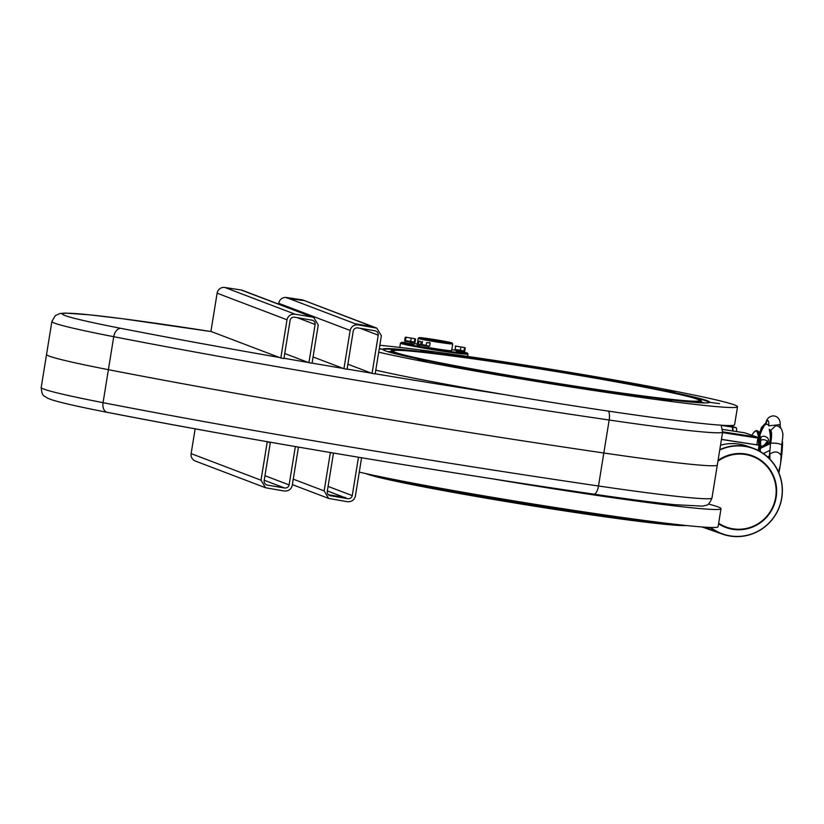 <?xml version="1.0" encoding="UTF-8"?>
<svg xmlns="http://www.w3.org/2000/svg" width="824" height="824" viewBox="0 0 824 824"><rect width="100%" height="100%" fill="white"/><g stroke="black" fill="none" stroke-linecap="round" stroke-linejoin="round"><path stroke-width="1.24" d="M312.605 320.289L294.632 317.199C292.242 317.044 290.738 318.074 290.12 320.299L283.93 358.533L280.809 358.007L286.999 319.774C288.112 315.777 290.81 313.923 295.126 314.202L312.306 317.075L241.113 289.997A6.839 6.726 110.8 0 1 242.452 290.357L313.717 317.456L318.239 324.996L312.049 363.229L308.918 362.704L284.743 353.517M308.918 362.704L315.118 324.471L297.052 317.601M311.812 320.072C314.129 320.701 315.232 322.174 315.118 324.471M241.113 289.997L224.859 287.473A6.839 6.726 110.8 0 0 217.114 293.19L210.923 331.423L280.809 358.007M313.717 317.456L312.306 317.075M379.823 345.266A193.794 7.179 -170.8 0 1 474.995 357.503A193.794 7.179 -170.8 0 1 737.521 406.747A193.794 7.179 -170.8 0 1 593.362 390.432A193.794 7.179 -170.8 0 1 378.7 352.178M379.225 348.902L382.243 349.18L379.298 348.49M426.688 361.2L417.511 359.491L426.688 361.2M550.473 383.036L537.629 380.873L550.473 383.036M671.766 400.608L658.87 398.631L671.766 400.608M719.517 403.636L710.195 402.369L719.517 403.636M665.761 390.329L674.928 392.059L665.761 390.329M541.976 368.493L554.809 370.687L541.976 368.493M485.377 360.16A165.521 6.129 -170.8 0 1 709.464 402.442A165.521 6.129 -170.8 0 1 545.241 381.821A165.521 6.129 -170.8 0 1 382.903 349.541A165.521 6.129 -170.8 0 1 485.377 360.16M420.683 350.921L433.579 352.919L420.683 350.921M737.521 406.747L734.606 424.741A193.794 7.179 -170.8 0 1 590.447 408.426A193.794 7.179 -170.8 0 1 375.785 370.172M665.123 391.225A165.068 6.108 -170.8 0 1 709.093 402.606M383.201 349.819A165.068 6.108 -170.8 0 1 428.521 352.909M701.337 402.019A165.068 6.108 -170.8 0 1 704.304 402.905M387.661 351.621A165.068 6.108 -170.8 0 1 390.751 351.714M700.997 400.618A156.859 5.809 -170.8 0 1 545.292 381.502A156.859 5.809 -170.8 0 1 391.524 350.488A156.859 5.809 -170.8 0 1 488.57 360.984A156.859 5.809 -170.8 0 1 700.997 400.618L701.368 401.134A157.322 5.83 -170.8 0 1 701.44 401.37A157.322 5.83 -170.8 0 1 664.185 399.146M426.904 360.716A157.322 5.83 -170.8 0 1 390.854 351.065A157.322 5.83 -170.8 0 1 390.998 350.869L391.524 350.488M489.168 361.139A155.231 5.747 -170.8 0 1 699.452 400.588A155.231 5.747 -170.8 0 1 545.303 381.44A155.231 5.747 -170.8 0 1 392.997 350.952A155.231 5.747 -170.8 0 1 489.168 361.139M701.296 402.267A164.841 6.108 -170.8 0 1 703.366 402.885M388.547 351.889A164.841 6.108 -170.8 0 1 390.71 351.961M721.227 425.38L732.021 427.038A6.077 1.236 98.8 0 1 732.526 430.942M732.021 427.038L727.695 425.514M375.734 330.98L374.951 330.764C377.268 331.403 378.36 332.865 378.247 335.172L372.057 373.406L375.178 373.921L381.368 335.687L376.846 328.148L302.676 299.936L286.072 297.443C282.22 297.33 279.758 299.287 278.697 303.304L278.574 304.087M372.057 373.406L347.882 364.208M376.846 328.148L358.255 324.893C353.949 324.615 351.24 326.479 350.138 330.465L343.938 368.699L313.058 356.957M343.938 368.699L347.069 369.224L353.259 330.991C353.867 328.776 355.381 327.736 357.771 327.89L374.951 330.764M289.142 298.607L303.871 300.554L287.607 298.031L355.185 323.729L372.973 326.829L354.691 323.832M286.072 297.443L287.113 298.133M371.449 326.252L305.869 301.172M375.435 327.767L373.447 326.871M329.785 495.615L347.749 498.695C350.138 498.85 351.642 497.82 352.26 495.605L358.45 457.372L357.843 457.135M358.45 457.372L360.964 457.66M292.376 484.636L328.673 498.438L324.151 490.908L330.342 452.664L329.651 452.407M361.582 457.887L355.381 496.12C354.279 500.117 351.57 501.981 347.264 501.692L328.673 498.438M330.342 452.664L332.803 452.942M333.463 453.19L327.272 491.423C327.159 493.731 328.251 495.193 330.568 495.832L329.054 495.255M328.395 494.73L345.792 497.603M329.044 495.245L347.749 498.695M295.322 446.67L289.131 484.903C288.513 487.128 287.01 488.158 284.62 488.004L267.44 485.13C265.122 484.502 264.02 483.029 264.144 480.732L270.334 442.498L267.213 441.973L261.012 480.207L265.534 487.746L284.136 491.001C288.441 491.279 291.15 489.425 292.252 485.429L298.442 447.195L294.755 446.454M266.646 484.914L265.925 484.553M270.334 442.498L269.036 442.004M267.213 441.973L265.802 441.437M265.534 487.746L195.35 461.049A6.839 6.726 -69.2 0 1 191.127 453.622L195.144 428.841M778.526 472.08L780.565 463.964L781.791 444.785C783.531 431.797 783.006 434.475 781.626 429.335C779.35 426.43 777.269 425.318 775.384 425.987L770.193 430.962A9.497 1.926 98.8 0 1 770.595 443.24C775.24 442.9 778.968 443.425 781.78 444.826L781.791 444.785A37.131 7.529 98.8 0 1 780.998 455.002M775.683 482.576A37.131 7.529 98.8 0 1 775.641 482.73L775.302 483.091M770.481 438.862L769.266 442.828A35.061 7.107 98.8 0 1 770.667 438.244M780.967 455.301C778.361 451.274 774.611 450.913 769.74 454.209A36.102 7.313 98.8 0 1 769.204 458.432M780.833 428.161L779.7 424.679L768.802 425.812A36.102 7.313 98.8 0 0 765.609 424.69A9.497 1.926 98.8 0 1 768.802 425.812M780.04 426.389C782.017 413.463 767.288 412.567 765.795 423.443L765.609 424.69M766.145 422.362L762.787 428.367A36.102 7.313 98.8 0 0 759.986 434.969M760.531 439.068L760.604 438.811C761.582 433.455 769.874 437.596 768.236 440.778L767.453 443.703M768.236 440.778L767.463 441.345C765.259 439.614 763.076 439.243 760.923 440.243L760.604 438.811M770.43 443.539L771.048 441.643M782.326 441.705L782.594 442.601A37.997 7.704 98.8 0 1 780.864 461.594M779.947 467.249A37.997 7.704 98.8 0 1 778.855 472.842M776.002 484.121A37.997 7.704 98.8 0 1 775.714 485.048L775.683 485.151M781.574 448.575L782.285 447.494L782.172 449.183L781.451 450.234M781.482 449.873L781.554 448.946M781.626 447.854L782.275 445.609L782.316 447.041L781.605 448.204M781.204 453.025L781.832 451.995L781.832 453.107L781.605 453.797L781.791 452.355L781.327 452.829L781.204 454.22L781.162 453.416M781.43 450.553L782.058 450.687L781.276 452.273M781.307 451.892L781.399 450.924M722.576 457.67A26.595 26.028 -70.7 0 1 723.256 457.959M721.453 439.439L759.079 445.238L758.235 450.45M756.896 444.476L759.079 445.238M721.464 439.367L756.834 444.816L757.926 438.069L722.555 432.621M719.692 524.507L718.868 523.992M742.383 453.612A37.234 36.441 -70.7 0 1 743.66 454.282M745.895 454.601A37.234 36.441 109.3 0 0 744.165 453.942A37.234 36.441 109.3 0 0 743.506 453.715M719.723 524.291A37.234 36.441 109.3 0 0 721.268 524.785M720.516 445.228A45.598 44.62 -70.7 0 1 746.935 446.052L752.755 448.091A45.598 44.62 -70.7 0 1 779.761 505.895A45.598 44.62 -70.7 0 1 722.555 534.148A45.598 44.62 -70.7 0 1 710.257 527.453M749.809 447.174A45.598 44.62 -70.7 0 1 751.272 447.834M770.883 470.885L770.213 470.782M774.745 479.166L774.199 479.084M776.538 488.313A1.143 1.112 -70.7 0 1 776.105 489.023M776.569 488.642A45.598 44.62 -70.7 0 1 775.312 499.159M772.078 508.377A45.598 44.62 -70.7 0 1 770.821 510.849A1.143 1.112 -70.7 0 1 770.512 511.21M770.945 510.468A1.143 1.112 109.3 0 1 770.821 510.849A45.598 44.62 -70.7 0 1 766.485 517.369M766.145 517.74A1.143 1.112 109.3 0 0 766.207 516.947M765.63 518.265A1.143 1.112 -70.7 0 1 764.95 518.389M749.243 528.225L749.335 527.669M746.966 528.308L746.884 528.843M741.466 529.667L741.559 529.142M739.272 529.255L739.19 529.77M733.957 529.482L734.05 528.957M731.846 528.606L731.753 529.121M721.247 533.416A45.598 44.62 -70.7 0 1 719.682 533.025M722.555 534.148L716.736 532.108A45.598 44.62 -70.7 0 1 709.907 529.018A45.598 44.62 -70.7 0 1 707.085 527.308M722.679 431.838L757.163 437.153L744.906 432.847L722.71 429.428M757.163 437.153L757.926 438.069M719.795 449.657A45.598 44.62 -70.7 0 1 752.755 448.091M775.94 487.087A1.143 1.112 -70.7 0 1 776.496 487.705M717.931 461.203A37.688 36.874 -70.7 0 1 766.588 466.044A37.688 36.874 -70.7 0 1 767.185 515.834A37.688 36.874 -70.7 0 1 718.662 523.199M719.743 450.017A45.371 44.403 -70.7 0 1 774.9 465.704A45.371 44.403 -70.7 0 1 768.112 523.848A45.371 44.403 -70.7 0 1 710.69 527.463M718.054 460.41A38.223 37.399 -70.7 0 1 767.134 465.879A38.223 37.399 -70.7 0 1 767.535 516.164A38.223 37.399 -70.7 0 1 718.569 523.796M383.551 477.374A165.068 6.108 9.2 0 0 587.172 513.074A165.068 6.108 9.2 0 0 668.501 523.518M410.671 482.709A157.322 5.83 9.2 0 0 584.329 512.343A157.322 5.83 9.2 0 0 641.082 520.037M440.5 488.251A165.068 6.108 9.2 0 0 587.275 512.476A165.068 6.108 9.2 0 0 611.027 515.865M405.192 341.198L404.955 342.702L410.96 343.835L410.671 342.259L405.192 341.198L414.348 342.681L411.732 342.413L411.979 343.989L414.101 344.185L414.348 342.681M410.908 343.495L411.928 343.68M451.789 349.613A33.444 1.236 -170.8 0 1 467.363 353.156A33.444 1.236 -170.8 0 1 434.166 349.088A33.444 1.236 -170.8 0 1 401.381 342.475A33.444 1.236 -170.8 0 1 404.975 342.537M414.194 343.608A33.444 1.236 -170.8 0 1 417.274 344.02M452.077 343.011A16.717 0.618 -170.8 0 1 435.484 340.971A16.717 0.618 -170.8 0 1 419.086 337.675A16.717 0.618 -170.8 0 1 442.066 340.837A16.717 0.618 -170.8 0 1 452.077 343.011L452.706 343.886A17.479 0.649 -170.8 0 1 452.716 343.907L451.614 350.653A17.479 0.649 -170.8 0 1 428.377 347.512M419.272 345.74A17.479 0.649 -170.8 0 1 417.109 345.071L418.201 338.324A17.479 0.649 -170.8 0 1 418.221 338.293L419.086 337.675M456.094 351.724L462.305 352.837L456.094 351.724M410.908 343.546L411.938 343.742M411.969 343.927L410.96 343.783M467.363 353.156L467.991 354.032A34.196 1.267 -170.8 0 1 468.001 354.083A34.196 1.267 -170.8 0 1 434.042 349.86A34.196 1.267 -170.8 0 1 400.485 343.144A34.196 1.267 -170.8 0 1 400.516 343.103L401.381 342.475M452.716 343.907A17.479 0.649 -170.8 0 1 435.35 341.754A17.479 0.649 -170.8 0 1 418.201 338.324M420.59 344.741L421.085 341.661L418.994 341.115L418.489 344.205L420.59 344.741M420.631 344.453L421.97 344.597L422.465 341.517M421.97 344.597L426.224 345.308M429.5 342.413L430.138 342.98L426.667 342.588L426.163 345.678L429.644 346.07L430.138 342.98M405.12 337.634L405.913 337.552L405.418 340.642L404.615 340.724L405.12 337.634L406.603 337.469M405.418 340.642L410.64 341.414L411.145 338.324M415.069 342.259L415.574 339.169L414.771 339.251L414.276 342.341L415.069 342.259M410.64 341.414L414.307 342.114M415.244 338.777L405.583 337.16L415.244 338.777M711.967 498.015A183.155 6.777 -170.8 0 1 598.492 485.995A9.115 3.44 98.3 0 1 593.816 494.153C627.6 499.097 654.555 502.609 674.681 504.7L702.893 506.142C706.477 504.556 708.032 507.203 711.967 498.015L717.313 465.024A183.155 6.777 -170.8 0 1 603.827 453.004L609.173 420.024A183.155 6.777 -170.8 0 0 722.648 432.044L717.313 465.024A183.155 6.777 -170.8 0 1 603.827 453.004A487.149 18.035 -170.8 0 1 108.397 369.677A183.155 6.777 -170.8 0 1 46.546 354.464L41.2 387.445A183.155 6.777 -170.8 0 0 103.052 402.668L108.397 369.677A183.155 6.777 -170.8 0 1 46.546 354.464L51.881 321.473L55.29 315.644L60.008 313.501L65.292 313.089L89.26 314.799L122.91 318.785L211.387 331.598A174.039 6.448 -170.8 0 0 69.649 313.274A174.039 6.448 -170.8 0 0 121.118 328.395A478.033 17.706 -170.8 0 0 279.367 357.462M428.48 346.276L419.416 344.844L428.078 346.327M428.573 346.327L428.326 347.831L419.169 346.348L419.416 344.844M736.574 431.57A6.077 1.236 -81.2 0 0 736.069 427.666L730.023 425.544M727.911 425.524L732.392 427.1A6.077 1.236 -81.2 0 1 732.896 431.003M41.2 387.445C42.045 397.395 44.218 395.283 47.205 398.013L51.15 399.589C60.224 402.565 78.919 406.809 107.233 412.319C237.147 437.729 432.981 470.669 593.816 494.153A9.115 3.44 98.3 0 1 593.682 494.132A478.033 17.706 -170.8 0 1 107.511 412.361A9.115 5.953 101 0 1 107.233 412.319A9.115 5.953 101 0 1 103.052 402.668A487.149 18.035 -170.8 0 0 598.492 485.995L603.827 453.004A487.149 18.035 -170.8 0 1 108.397 369.677L113.733 336.697A183.155 6.777 -170.8 0 1 51.881 321.473M708.341 504.02A193.794 7.179 -170.8 0 1 721.01 508.707L718.095 526.701A193.794 7.179 -170.8 0 1 573.937 510.386A193.794 7.179 -170.8 0 1 359.274 472.131M721.01 508.707A193.794 7.179 -170.8 0 1 492.433 478.826M464.736 351.096L465.241 348.006L464.448 348.089L463.943 351.178L464.736 351.096M456.269 346.307L455.59 346.399L455.085 349.479L460.307 350.252L460.977 347.131M460.307 350.252L463.984 350.952M455.26 345.998L464.911 347.615L455.26 345.998M286.999 319.774L217.114 293.19M295.126 314.202L224.859 287.473M350.138 330.465L278.697 303.304M378.247 335.172L360.191 328.302M358.255 324.893L356.71 324.306M303.871 300.554L301.419 299.617M324.151 490.908L293.272 479.156M352.26 495.605L328.086 486.407M343.762 497.181L327.355 490.939M289.131 484.903L264.957 475.716M284.62 488.004L264.216 480.248M261.012 480.207L191.127 453.622M770.193 430.962A36.102 7.313 98.8 0 1 770.595 443.24M759.604 433.548A9.497 1.926 98.8 0 1 762.787 428.367M769.74 454.209A9.497 1.926 98.8 0 1 769.791 459.03M764.044 445.341L767.463 441.345L766.794 444.012M760.5 448.308L770.389 443.559L770.389 444.455M769.997 450.347L763.364 453.54M711.555 528.194L710.968 527.988M366.196 473.697A163.852 6.067 9.2 0 0 586.534 514.166A163.852 6.067 9.2 0 0 686.124 525.516M736.069 427.666L732.392 427.1M505.555 394.778A478.033 17.706 -170.8 0 1 375.198 373.787M371.418 373.159A478.033 17.706 -170.8 0 1 347.089 369.08M343.217 368.431A478.033 17.706 -170.8 0 1 312.059 363.127M308.32 362.478A478.033 17.706 -170.8 0 1 283.971 358.265M608.421 411.125A9.115 3.44 -81.7 0 1 609.173 420.024A487.149 18.035 -170.8 0 1 113.733 336.697A9.115 5.953 -79 0 1 121.118 328.395M758.626 445.084A27.614 5.603 -81.2 0 0 756.123 431.158A27.614 5.603 -81.2 0 0 753.651 432.61L755.958 430.633L758.471 431.343A28.222 5.716 -81.2 0 1 759.893 451.336M758.296 450.481A27.614 5.603 -81.2 0 0 758.379 449.564M759.079 450.893A28.304 5.737 -81.2 0 0 756.896 430.581A28.304 5.737 -81.2 0 0 755.958 430.633M760.212 451.521A26.79 5.428 -81.2 0 0 759.769 434.866M390.854 351.065L390.627 352.497M701.44 401.37L701.214 402.802M769.101 458.329L770.265 446.876L770.296 434.784L769.266 429.304L770.368 430.262M775.641 482.782L775.477 483.976M759.522 433.311L761.458 427.471L765.125 423.598M761.221 439.583L760.604 440.304M770.419 442.272L760.573 446.999M769.389 456.115L767.638 456.949M761.685 446.464L760.634 445.125M716.375 531.974L702.151 526.989M709.989 529.07L704.52 527.154M686.32 525.527L659.365 523.734L586.554 514.166L506.111 501.548L392.512 480.536L366.011 473.656M400.485 343.144L399.794 347.409M468.001 354.083L467.62 356.432M722.648 432.044L721.113 425.194M751.704 435.237L753.651 432.61M760.253 451.552L760.212 436.184L758.471 431.343"/></g></svg>
